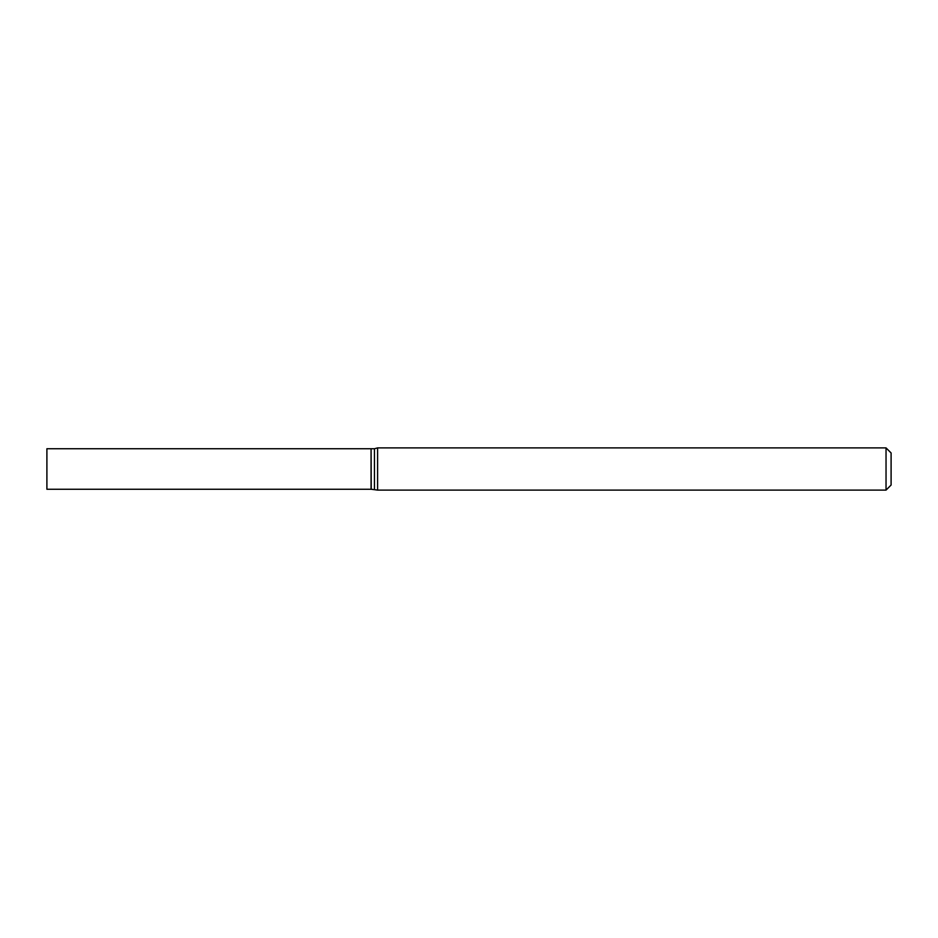 <?xml version="1.0" encoding="UTF-8"?>
<svg xmlns="http://www.w3.org/2000/svg" width="938" height="938" viewBox="0 0 938 938"><rect width="100%" height="100%" fill="white"/><g stroke="black" fill="none" stroke-linecap="round" stroke-linejoin="round"><path stroke-width="1.41" d="M46.9 469L46.9 489.261L371.073 489.261L371.073 448.739L46.9 448.739L46.9 469M371.073 448.903L371.237 489.261L377.604 490.105L886.035 490.105L886.035 447.895L377.604 447.895L377.604 490.105M371.237 448.739L374.45 448.739L374.45 489.261M886.035 447.895L891.1 452.96L891.1 485.04L886.035 490.105M374.45 448.739L377.604 447.895"/></g></svg>
